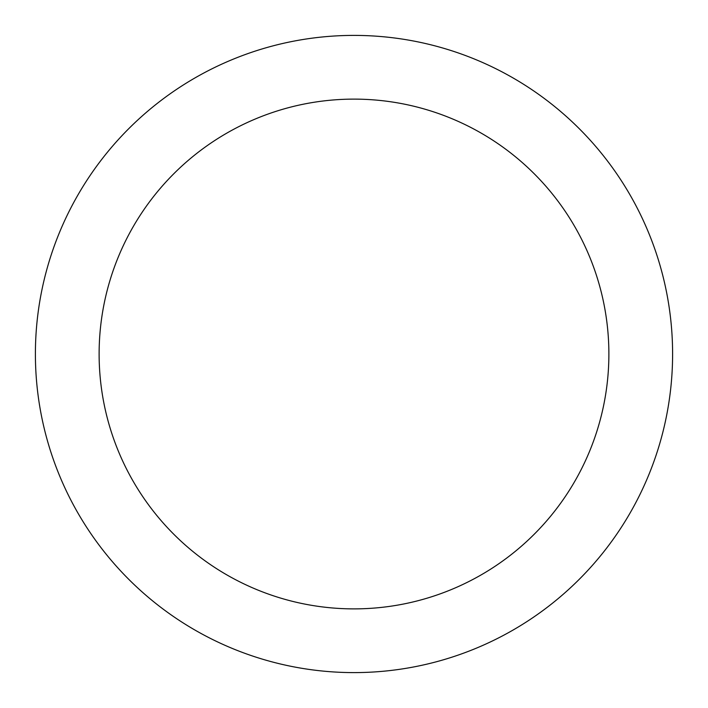 <?xml version="1.0" encoding="UTF-8"?>
<svg xmlns="http://www.w3.org/2000/svg" width="708" height="708" viewBox="0 0 708 708"><rect width="100%" height="100%" fill="white"/><g stroke="black" fill="none" stroke-linecap="round" stroke-linejoin="round"><path stroke-width="1.06" d="M354 99.12A254.88 254.88 0 0 1 608.88 354A254.88 254.88 0 0 1 354 608.88A254.88 254.88 0 0 1 99.12 354A254.88 254.88 0 0 1 354 99.12M354 35.4A318.6 318.6 0 0 1 672.6 354A318.6 318.6 0 0 1 354 672.6A318.6 318.6 0 0 1 35.4 354A318.6 318.6 0 0 1 354 35.4"/></g></svg>

